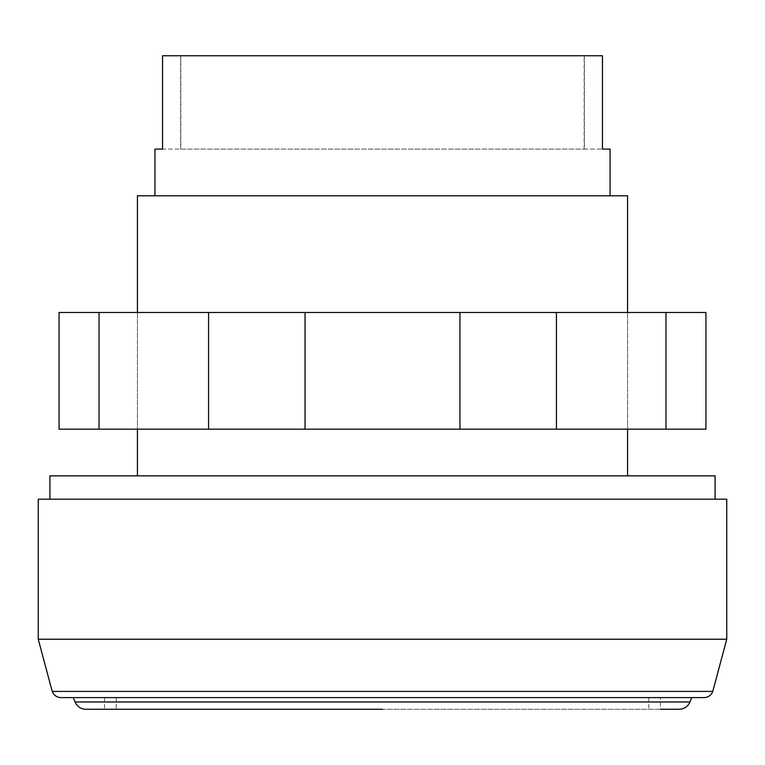 <?xml version="1.0" encoding="UTF-8"?>
<svg xmlns="http://www.w3.org/2000/svg" width="765" height="765" viewBox="0 0 765 765"><rect width="100%" height="100%" fill="white"/><g stroke="black" fill="none" stroke-linecap="round" stroke-linejoin="round"><path stroke-width="0.57" stroke-dasharray="3.83 2.87" d="M382.5 312.483L627.558 312.483L382.5 312.483M382.5 429.175L627.558 429.175L382.5 429.175M99.029 312.483L705.932 312.483L705.932 429.175L59.068 429.175L59.068 312.483L99.029 312.483L99.029 429.175M665.971 312.483L665.971 429.175M556.432 312.483L556.432 429.175M459.956 312.483L459.956 429.175M305.044 312.483L305.044 429.175M208.568 312.483L208.568 429.175M38.25 639.224L726.75 639.224M38.25 499.191L726.75 499.191M49.916 475.859L715.084 475.859M382.5 709.241L104.537 709.241L660.463 709.241L660.463 697.575L104.537 697.575L691.742 697.575L61.592 697.575L703.408 697.575A9.333 9.333 0 0 0 703.982 697.594L61.018 697.594A9.333 9.333 0 0 0 61.592 697.575M85.871 709.241L679.129 709.241M52.23 691.417L712.77 691.417M137.442 195.792L627.558 195.792M154.941 149.108L180.617 149.108L180.617 55.759L584.384 55.759L584.384 149.108L602.447 149.108L162.553 149.108L162.553 55.759L602.447 55.759L602.447 149.108L610.059 149.108M584.183 149.108L584.183 55.759L180.817 55.759L180.817 149.108M180.617 149.108L584.384 149.108M703.408 697.575L660.463 697.575M382.5 697.575L116.204 697.575L382.5 697.575M75.066 701.993L689.934 701.993M627.558 312.483L627.558 429.175L627.558 312.483M137.442 312.483L137.442 429.175L137.442 312.483M648.797 697.575L648.797 709.241M104.537 697.575L104.537 709.241M116.204 697.575L116.204 709.241"/><path stroke-width="1.15" d="M665.971 312.483L99.029 312.483L99.029 429.175L705.932 429.175L705.932 312.483L665.971 312.483L665.971 429.175M208.568 312.483L208.568 429.175M305.044 312.483L305.044 429.175M459.956 312.483L459.956 429.175M556.432 312.483L556.432 429.175M99.029 312.483L59.068 312.483L59.068 429.175L99.029 429.175M38.25 639.224L38.25 499.191L726.75 499.191L726.75 639.224L38.25 639.224L52.23 691.417A9.333 9.333 0 0 0 61.018 697.594L703.982 697.594A9.333 9.333 0 0 0 712.77 691.417L52.23 691.417M715.084 499.191L715.084 475.859L49.916 475.859L49.916 499.191M660.463 709.241L679.129 709.241A11.666 11.666 0 0 0 689.934 701.993L75.066 701.993L73.268 697.594M382.5 709.241L85.871 709.241A11.666 11.666 0 0 1 75.066 701.993M627.558 312.483L627.558 195.792L137.442 195.792L137.442 312.483M610.059 195.792L610.059 149.108L602.447 149.108L602.447 55.759L162.553 55.759L162.553 149.108L154.941 149.108L154.941 195.792M689.934 701.993L691.732 697.594M712.77 691.417L726.75 639.224M627.558 429.175L627.558 475.859M137.442 429.175L137.442 475.859"/></g></svg>
